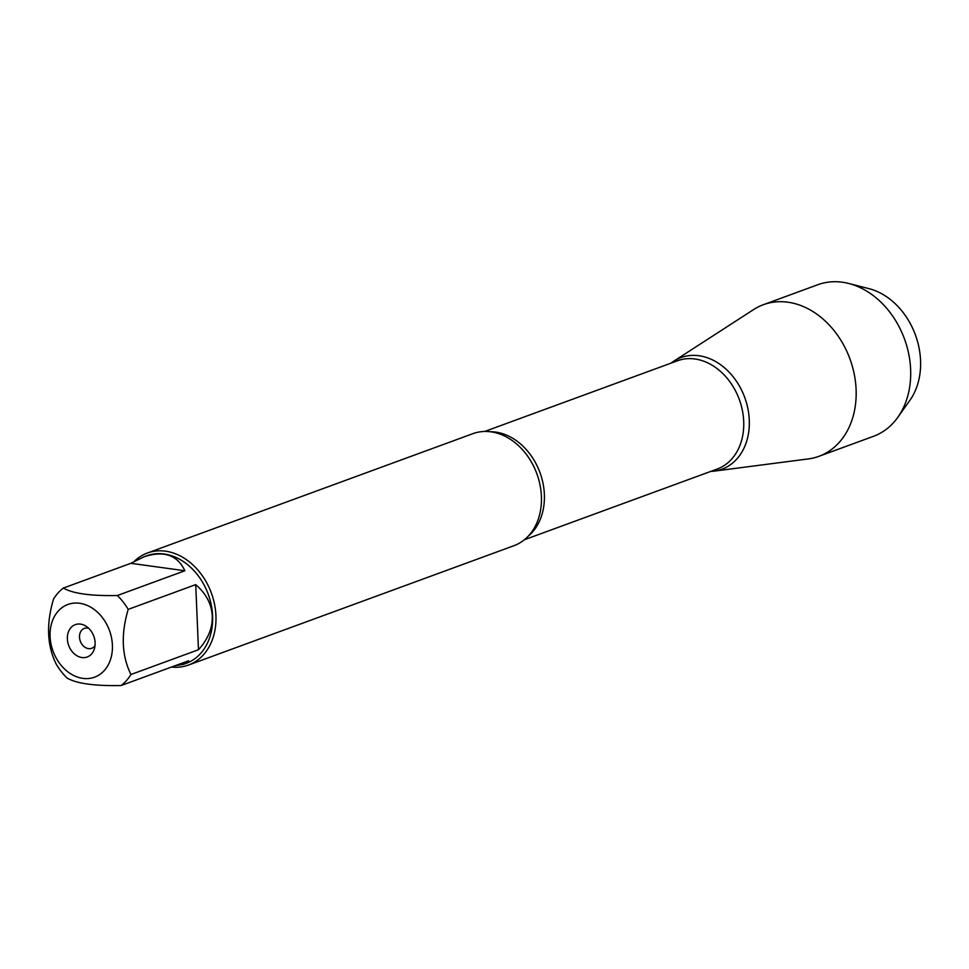 <?xml version="1.0" encoding="UTF-8"?>
<svg xmlns="http://www.w3.org/2000/svg" width="969" height="969" viewBox="0 0 969 969"><rect width="100%" height="100%" fill="white"/><g stroke="black" fill="none" stroke-linecap="round" stroke-linejoin="round"><path stroke-width="1.45" d="M55.076 615.339A38.712 30.039 -110.1 0 0 73.147 675.223A38.712 30.039 -110.1 0 0 112.404 645.112A38.712 30.039 -110.1 0 0 89.342 606.424A38.712 30.039 -110.1 0 0 55.076 615.339M53.525 599.096C46.124 623.854 47.033 645.56 56.25 664.213A57.28 44.453 -110.1 0 0 67.103 678.082C76.805 683.605 94.817 686.088 121.137 685.519A57.28 44.453 -110.1 0 0 130.948 674.497C121.731 655.831 120.822 634.126 128.211 609.38A57.28 44.453 -110.1 0 0 117.37 595.511C91.05 596.08 73.026 593.597 63.324 588.074A57.28 44.453 -110.1 0 0 53.525 599.096M117.37 595.511L184.885 570.753C177.388 554.934 163.725 550.295 143.909 556.848L146.779 555.794A57.28 44.453 69.9 0 1 212.599 615.909A57.28 44.453 69.9 0 1 186.218 663.341L183.347 664.395L188.652 660.761L121.137 685.519M130.948 674.497L198.463 649.739C208.02 639.225 212.635 627.997 212.284 616.018C211.63 604.075 206.106 593.609 195.726 584.622L128.211 609.38M175.219 665.691L183.347 664.395M143.909 556.848L130.839 563.316L63.324 588.074M188.458 665.061L513.933 545.704A59.666 46.306 -110.1 0 0 538.037 519.868A59.666 46.306 -110.1 0 0 541.405 496.298A59.666 46.306 -110.1 0 0 507.938 437.818A59.666 46.306 -110.1 0 0 472.848 433.676L147.373 553.033A59.666 46.306 69.9 0 1 211.387 593.101A59.666 46.306 69.9 0 1 188.458 665.061A59.666 46.306 69.9 0 1 171.501 667.047M671.057 363.121A59.46 46.137 69.9 0 1 720.827 364.889A59.46 46.137 69.9 0 1 749.279 419.989A59.46 46.137 69.9 0 1 710.761 471.418A59.46 46.137 -110.1 0 0 714.105 471.14A59.46 46.137 -110.1 0 0 749.279 419.989A59.46 46.137 -110.1 0 0 722.377 366.064A59.46 46.137 -110.1 0 0 673.782 361.183A59.46 46.137 -110.1 0 0 671.057 363.121M134.364 561.245A59.666 46.306 69.9 0 1 147.373 553.033M67.37 638.922A17.236 13.372 69.9 0 1 85.987 626.168A17.236 13.372 69.9 0 1 94.344 648.939A17.236 13.372 69.9 0 1 79.24 656.861A17.236 13.372 69.9 0 1 67.37 638.922M130.839 563.316L184.885 570.753M195.726 584.622L198.463 649.739M88.676 628.275A10.611 8.236 -110.1 0 0 84.388 628.372A10.611 8.236 -110.1 0 0 79.506 637.154A10.611 8.236 -110.1 0 0 91.692 648.297A10.611 8.236 -110.1 0 0 95.023 645.608M714.105 471.14L808.316 458.918A80.742 62.658 -110.1 0 0 818.914 456.326A80.742 62.658 -110.1 0 0 856.099 389.465A80.742 62.658 -110.1 0 0 763.318 304.714A80.742 62.658 -110.1 0 0 753.567 309.595L673.782 361.183M818.914 456.326L873.444 436.329A80.742 62.658 -110.1 0 0 897.839 417.288A80.742 62.658 -110.1 0 0 910.63 369.468A80.742 62.658 -110.1 0 0 848.771 283.481A80.742 62.658 -110.1 0 0 817.848 284.716L763.318 304.714M848.771 283.481L868.902 288.629A67.418 52.314 69.9 0 1 920.55 360.42A67.418 52.314 69.9 0 1 909.867 400.354L897.839 417.288M490.132 431.726A57.668 44.756 69.9 0 1 539.975 472.618A57.668 44.756 69.9 0 1 528.384 536.027M524.374 539.757L717.145 469.069A57.668 44.756 -110.1 0 0 739.311 399.519A57.668 44.756 -110.1 0 0 677.44 360.783L484.67 431.471"/></g></svg>
